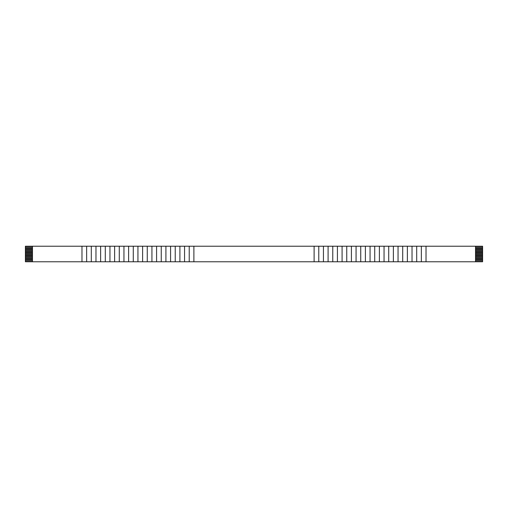<?xml version="1.0" encoding="UTF-8"?>
<svg xmlns="http://www.w3.org/2000/svg" width="508" height="508" viewBox="0 0 508 508"><rect width="100%" height="100%" fill="white"/><g stroke="black" fill="none" stroke-linecap="round" stroke-linejoin="round"><path stroke-width="0.76" d="M475.532 260.852L482.6 260.852L482.6 261.772L25.4 261.772L25.4 260.852L32.468 260.852M32.468 247.148L25.4 247.148L25.4 246.228L482.6 246.228L482.6 247.148L475.532 247.148M475.532 248.139L482.6 248.139L482.6 247.148M482.6 248.139L482.6 248.558L475.532 248.558M475.532 249.549L482.6 249.549L482.6 248.558M482.6 249.549L482.6 249.974L475.532 249.974M475.532 250.965L482.6 250.965L482.6 249.974M482.6 250.965L482.6 251.384L475.532 251.384M475.532 252.374L482.6 252.374L482.6 251.384M482.6 252.374L482.6 252.8L475.532 252.8M475.532 253.79L482.6 253.79L482.6 252.8M482.6 253.79L482.6 254.21L475.532 254.21M475.532 255.2L482.6 255.2L482.6 254.21M482.6 255.2L482.6 255.626L475.532 255.626M475.532 256.616L482.6 256.616L482.6 255.626M482.6 256.616L482.6 257.035L475.532 257.035M475.532 258.026L482.6 258.026L482.6 257.035M482.6 258.026L482.6 258.451L475.532 258.451M475.532 259.442L482.6 259.442L482.6 258.451M482.6 259.442L482.6 259.861L475.532 259.861M482.6 260.852L482.6 259.861M32.468 259.861L25.4 259.861L25.4 260.852M25.4 247.148L25.4 259.442L32.468 259.442M25.4 259.442L25.4 259.861M32.468 258.451L25.4 258.451M25.4 258.026L32.468 258.026M32.468 257.035L25.4 257.035M25.4 256.616L32.468 256.616M32.468 255.626L25.4 255.626M25.4 255.2L32.468 255.2M32.468 254.21L25.4 254.21M25.4 253.79L32.468 253.79M32.468 252.8L25.4 252.8M25.4 252.374L32.468 252.374M32.468 251.384L25.4 251.384M25.4 250.965L32.468 250.965M32.468 249.974L25.4 249.974M25.4 249.549L32.468 249.549M32.468 248.558L25.4 248.558M25.4 248.139L32.468 248.139M32.468 246.228L32.468 261.772M81.978 246.228L81.978 261.772M86.646 246.228L86.646 261.772M91.307 246.228L91.307 261.772M95.974 246.228L95.974 261.772M100.628 246.228L100.628 261.772M105.296 246.228L105.296 261.772M109.957 246.228L109.957 261.772M114.624 246.228L114.624 261.772M119.285 246.228L119.285 261.772M123.952 246.228L123.952 261.772M128.607 246.228L128.607 261.772M133.274 246.228L133.274 261.772M137.935 246.228L137.935 261.772M142.602 246.228L142.602 261.772M147.263 246.228L147.263 261.772M151.93 246.228L151.93 261.772M156.585 246.228L156.585 261.772M161.252 246.228L161.252 261.772M165.913 246.228L165.913 261.772M170.58 246.228L170.58 261.772M175.235 246.228L175.235 261.772M179.908 246.228L179.908 261.772M184.563 246.228L184.563 261.772M189.23 246.228L189.23 261.772M193.891 246.228L193.891 261.772M314.109 246.228L314.109 261.772M323.437 246.228L323.437 261.772M318.77 246.228L318.77 261.772M475.532 246.228L475.532 261.772M426.022 246.228L426.022 261.772M421.354 246.228L421.354 261.772M416.693 246.228L416.693 261.772M412.026 246.228L412.026 261.772M407.372 246.228L407.372 261.772M402.704 246.228L402.704 261.772M398.043 246.228L398.043 261.772M393.376 246.228L393.376 261.772M388.715 246.228L388.715 261.772M384.048 246.228L384.048 261.772M379.393 246.228L379.393 261.772M374.726 246.228L374.726 261.772M370.065 246.228L370.065 261.772M365.398 246.228L365.398 261.772M360.737 246.228L360.737 261.772M356.07 246.228L356.07 261.772M351.415 246.228L351.415 261.772M346.748 246.228L346.748 261.772M342.087 246.228L342.087 261.772M337.42 246.228L337.42 261.772M332.765 246.228L332.765 261.772M328.092 246.228L328.092 261.772"/></g></svg>
